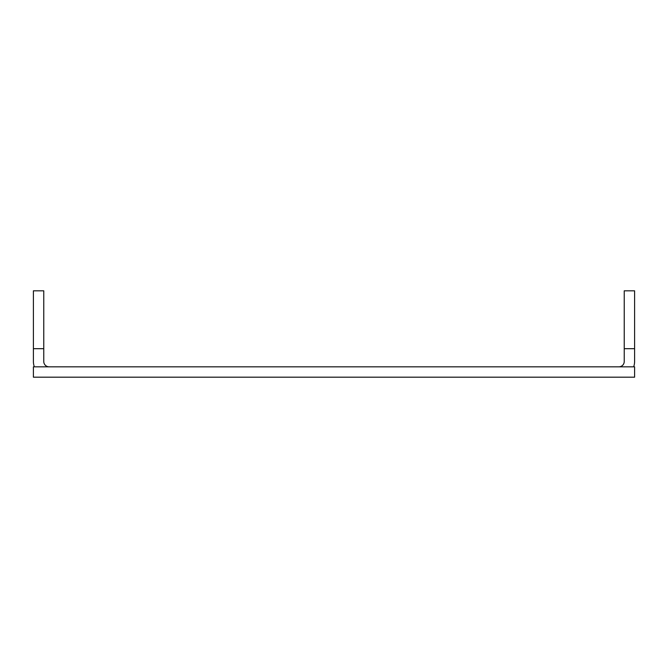 <?xml version="1.0" encoding="UTF-8"?>
<svg xmlns="http://www.w3.org/2000/svg" width="668" height="668" viewBox="0 0 668 668"><rect width="100%" height="100%" fill="white"/><g stroke="black" fill="none" stroke-linecap="round" stroke-linejoin="round"><path stroke-width="1" d="M624.238 348.688L634.6 348.688L634.6 290.814L624.238 290.814L624.238 361.471A5.352 5.352 0 0 1 618.877 366.824M634.6 348.688L634.6 361.471A15.723 15.723 0 0 1 633.656 366.824M43.762 348.688L33.4 348.688L33.4 290.814L43.762 290.814L43.762 361.471A5.352 5.352 0 0 0 49.123 366.824M33.4 348.688L33.4 361.471A15.723 15.723 0 0 0 34.344 366.824M634.6 377.186L33.4 377.186L33.4 366.824L634.6 366.824L634.6 377.186"/></g></svg>
